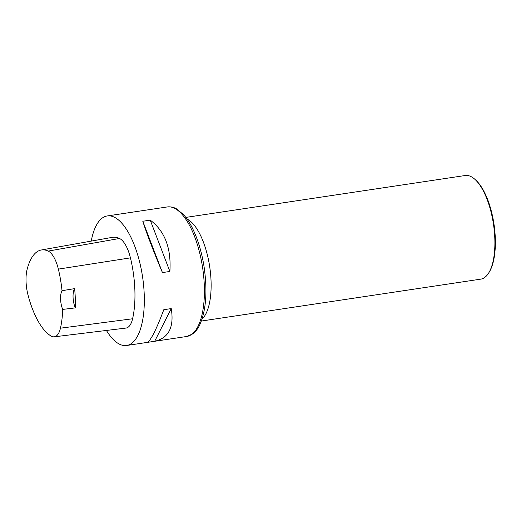 <?xml version="1.0" encoding="UTF-8"?>
<svg xmlns="http://www.w3.org/2000/svg" width="521" height="521" viewBox="0 0 521 521"><rect width="100%" height="100%" fill="white"/><g stroke="black" fill="none" stroke-linecap="round" stroke-linejoin="round"><path stroke-width="0.78" d="M75.324 307.878L62.696 309.422A63.523 25.125 81.5 0 1 60.449 328.184A25.861 10.231 81.5 0 1 54.295 336.813A25.861 10.231 81.5 0 1 51.286 336.13A63.523 25.125 81.5 0 1 28.108 295.361A25.861 10.231 81.5 0 1 27.118 269.396A63.523 25.125 81.5 0 1 41.27 250.002A63.523 25.125 81.5 0 1 48.212 251.096A25.861 10.231 81.5 0 1 58.359 269.116A63.523 25.125 81.5 0 1 62.019 290.698L74.627 288.627A13.097 5.184 -98.5 0 0 75.324 307.878A63.868 25.262 -98.5 0 0 74.627 288.627M41.27 250.002L112.36 237.342A65.496 25.907 81.5 0 1 119.511 238.475A27.834 11.013 81.5 0 1 130.432 257.869A65.496 25.907 81.5 0 1 132.588 318.774A27.834 11.013 81.5 0 1 125.965 328.067L54.295 336.813M62.696 309.422A13.097 5.184 81.5 0 1 62.019 290.698M91.24 241.106A65.496 25.907 81.5 0 1 107.228 215.948A65.496 25.907 81.5 0 1 142.565 276.879A65.496 25.907 81.5 0 1 126.655 345.488A65.496 25.907 81.5 0 1 119.263 344.062A65.496 25.907 81.5 0 1 106.421 330.451M169.879 271.467C171.37 248.178 164.818 231.07 150.237 220.142L142.8 221.262C146.766 233.779 153.317 250.881 162.441 272.581L169.879 271.467L150.237 220.142M154.678 341.275C168.745 338.038 174.261 327.142 171.24 308.588L163.802 309.702C156.215 329.852 150.693 340.747 147.241 342.388L154.678 341.275L171.24 308.588M142.8 221.262L162.441 272.581M201.373 321.04L480.753 279.145A52.393 20.723 -98.5 0 0 488.822 272.77L489.414 271.78A51.416 20.339 -98.5 0 0 493.986 224.18A51.416 20.339 -98.5 0 0 475.653 180.005L474.794 179.237A52.393 20.723 -98.5 0 0 471.121 176.652A52.393 20.723 -98.5 0 0 465.207 175.512L185.828 217.407M488.822 272.77A52.393 20.723 -98.5 0 0 493.478 224.251A52.393 20.723 -98.5 0 0 474.794 179.237M48.212 251.096L119.511 238.475M58.359 269.116L130.432 257.869M60.449 328.184L132.588 318.774M186.733 336.481A65.496 25.907 -98.5 0 0 203.737 276.866A65.496 25.907 -98.5 0 0 174.698 208.367A65.496 25.907 -98.5 0 0 167.306 206.941C172.49 206.433 175.544 208.335 176.385 208.778L183.509 214.613C186.544 217.973 189.37 222.213 191.995 227.332C197.667 238.54 201.699 251.754 204.102 266.967C207.527 290.933 206.121 310.132 199.888 324.563C197.993 328.601 195.649 331.695 192.861 333.837L186.733 336.481L126.655 345.488M202.037 319.126A52.393 20.723 -98.5 0 0 209.774 267.201A52.393 20.723 -98.5 0 0 187.365 219.204A52.393 20.723 -98.5 0 0 187.032 219.041M107.228 215.948L167.306 206.941"/></g></svg>
